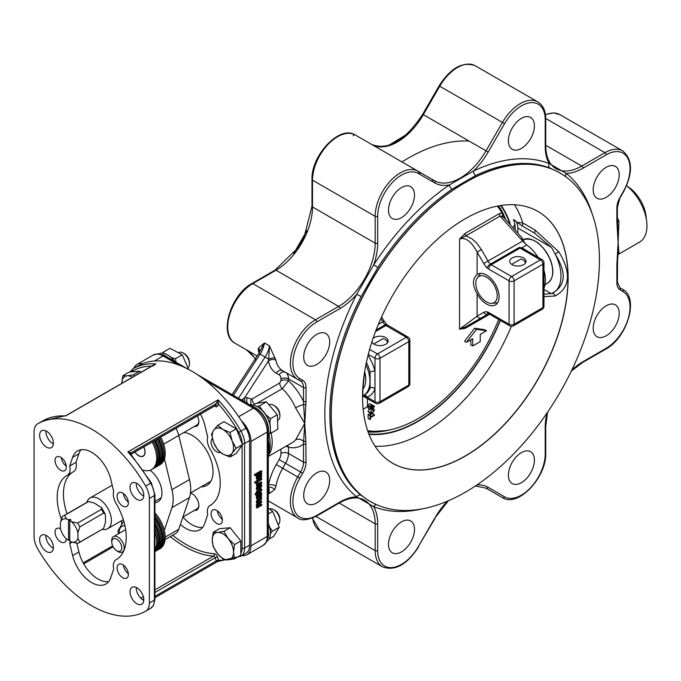 <?xml version="1.0" encoding="UTF-8"?>
<svg xmlns="http://www.w3.org/2000/svg" width="681" height="681" viewBox="0 0 681 681"><rect width="100%" height="100%" fill="white"/><g stroke="black" fill="none" stroke-linecap="round" stroke-linejoin="round"><path stroke-width="1.02" d="M154.893 514.793A24.814 14.327 60 0 1 161.482 547.039A24.814 14.327 60 0 1 158.945 549.278L160.078 548.631A24.814 14.327 -120 0 0 162.614 546.383A24.814 14.327 -120 0 0 154.893 512.844M159.584 437.815A24.814 14.327 60 0 1 158.945 465.336L160.078 464.689A24.814 14.327 -120 0 0 160.707 437.168M401.986 161.95A179.026 103.359 -60 0 1 469.073 141.061M306.944 230.595L293.673 253.579M403.424 137.17L389.881 144.993M619.199 174.813A18.396 10.615 -60 0 1 611.172 193.327A18.396 10.615 -60 0 1 596.999 198.248A18.396 10.615 -60 0 1 593.194 189.829A18.396 10.615 -60 0 1 601.221 171.323A18.396 10.615 -60 0 1 615.394 166.394A18.396 10.615 -60 0 1 619.199 174.813M329.706 480.411A18.396 10.615 -60 0 1 321.679 498.926A18.396 10.615 -60 0 1 307.506 503.846A18.396 10.615 -60 0 1 303.7 495.427A18.396 10.615 -60 0 1 311.728 476.921A18.396 10.615 -60 0 1 325.901 471.993A18.396 10.615 -60 0 1 329.706 480.411M297.486 248.42L304.492 236.247M387.574 146.057L408.328 133.399M329.706 341.947A18.396 10.615 -60 0 1 321.679 360.462A18.396 10.615 -60 0 1 307.506 365.391A18.396 10.615 -60 0 1 303.7 356.972A18.396 10.615 -60 0 1 311.728 338.457A18.396 10.615 -60 0 1 325.901 333.528A18.396 10.615 -60 0 1 329.706 341.947M255.409 358.64L246.692 349.974L257.12 355.993L235.056 343.258A35.455 20.464 -60 0 1 229.625 314.852A35.455 20.464 -60 0 1 252.779 283.611L275.992 270.204A51.637 29.811 120 0 0 312.502 206.964L312.502 180.167A35.455 20.464 -60 0 1 327.978 144.491A35.455 20.464 -60 0 1 355.295 134.991L417.964 171.178A35.455 20.464 120 0 0 390.647 180.669A35.455 20.464 120 0 0 375.171 216.345L375.171 243.151A51.637 29.811 -60 0 1 338.661 306.39L315.448 319.789A35.455 20.464 120 0 0 292.294 351.03A35.455 20.464 120 0 0 297.725 379.436L282.683 370.753A35.455 20.464 -60 0 1 275.873 360.155L269.429 345.863L268.672 359.313A5.32 2.588 162.3 0 1 275.294 358.095M414.499 529.367A18.396 10.615 -60 0 1 406.472 547.873A18.396 10.615 -60 0 1 392.299 552.802A18.396 10.615 -60 0 1 388.493 544.383A18.396 10.615 -60 0 1 396.521 525.877A18.396 10.615 -60 0 1 410.694 520.948A18.396 10.615 -60 0 1 414.499 529.367M534.415 460.135A18.396 10.615 -60 0 1 526.379 478.649A18.396 10.615 -60 0 1 512.214 483.578A18.396 10.615 -60 0 1 508.401 475.151A18.396 10.615 -60 0 1 516.428 456.645A18.396 10.615 -60 0 1 530.601 451.716A18.396 10.615 -60 0 1 534.415 460.135M619.199 313.277A18.396 10.615 -60 0 1 611.172 331.783A18.396 10.615 -60 0 1 596.999 336.712A18.396 10.615 -60 0 1 593.194 328.293A18.396 10.615 -60 0 1 601.221 309.787A18.396 10.615 -60 0 1 615.394 304.858A18.396 10.615 -60 0 1 619.199 313.277M617.267 260.27L618.118 253.375L618.118 242.496L617.054 261.359A1.771 0.877 6.3 0 0 617.565 260.832A1.771 0.877 6.3 0 0 617.556 260.712M592.24 214.038A193.208 111.548 120 0 0 566.2 173.374A3.541 2.886 -51.3 0 0 565.877 176.856M368.361 500.382L361.134 495.351A189.659 109.505 -60 0 1 329.842 413.997A189.659 109.505 -60 0 1 361.134 296.516L377.861 267.539A189.659 109.505 -60 0 1 452.124 189.148L475.789 175.485A189.659 109.505 -60 0 1 550.052 168.13L558.02 171.876M465.336 182.508A189.659 109.496 -60 0 1 563.459 175.162A189.659 109.496 -60 0 1 560.165 392.111A189.659 109.496 -60 0 1 373.929 503.446A189.659 109.496 -60 0 1 331.23 414.789A189.659 109.496 -60 0 1 465.336 182.508M465.336 218.686A145.351 83.916 120 0 0 362.556 396.708A145.351 83.916 120 0 0 390.136 461.684A145.351 83.916 120 0 0 538.016 379.326A145.351 83.916 120 0 0 535.394 210.08A145.351 83.916 120 0 0 465.336 218.686M543.957 296.678L555.185 295.98C570.201 287.501 571.436 272.792 558.888 251.842L534.9 229.948L522.736 222.925L517.483 222.474L522.208 225.981L534.364 232.996L551.448 247.424L555.313 254.294A36.161 20.881 60 0 1 551.976 293.366L551.848 293.417A40.298 23.265 60 0 1 551.269 293.63L543.957 294.218M362.564 395.218A36.161 20.881 -120 0 0 362.837 387.753M514.308 219.989A17.723 10.232 -60 0 1 517.849 228.024L517.849 232.851M552.691 271.515A24.465 14.122 -120 0 0 550.188 259.487A24.465 14.122 -120 0 0 535.215 241.236M515.338 229.948L514.887 224.185A141.01 81.414 120 0 0 513.448 219.554L517.483 222.474M551.848 293.417A3.541 2.605 -109.9 0 1 555.185 295.98M558.888 251.842A3.541 0.477 -34.9 0 0 555.228 254.115M555.313 254.294C566.83 272.843 565.724 285.867 551.976 293.366M514.887 224.185L513.457 227.812M515.1 225.828A3.541 2.239 5.2 0 0 513.908 225.956M500.646 205.526A136.03 78.536 -60 0 1 509.72 223.726M500.135 320.308A136.03 78.536 -60 0 1 368.813 433.865M617.386 263.683A1.771 1.021 180 0 1 617.386 263.717L617.386 263.717A1.771 1.021 180 0 1 616.867 264.441L616.867 282.666A15.952 9.211 120 0 0 620.17 289.97L623.038 291.621A33.675 19.443 -60 0 1 628.197 318.606A33.675 19.443 -60 0 1 606.201 348.28L582.987 361.688A53.407 30.832 120 0 0 571.768 370.123M550.052 168.13A3.541 2.886 111.3 0 1 549.158 163.534A193.208 111.548 120 0 0 473.499 171.025A3.541 2.222 -115.4 0 0 475.789 175.485M620.17 197.005L617.386 207.399A1.771 1.021 0 0 1 616.867 208.122A15.952 9.211 120 0 1 620.17 197.005L623.038 192.042A33.675 19.443 -60 0 0 628.197 159.099A33.675 19.443 -60 0 0 606.201 154.825L582.987 168.224A53.407 30.832 120 0 1 566.2 173.374L549.158 163.534A53.407 30.832 120 0 1 545.217 146.424A1.771 1.021 0 0 0 545.736 145.7L545.736 118.894C545.694 110.875 543.072 105.223 537.879 101.946A35.455 20.464 120 0 0 502.425 122.41L486.013 150.841A51.637 29.811 -60 0 1 434.376 180.652L417.964 171.178L434.376 180.652A1.771 1.447 -60 0 1 434.75 182.908A53.407 30.832 120 0 0 449.4 184.943A193.208 111.548 120 0 0 373.741 264.807L377.861 267.539M376.602 504.698A3.541 2.886 -68.7 0 0 373.741 506.715A193.208 111.548 120 0 0 421.982 508.937M361.134 296.516L356.699 294.32A193.208 111.548 120 0 0 356.699 496.875A3.541 2.886 128.7 0 1 361.134 495.351M447.46 501.156A53.407 30.832 120 0 0 434.75 518.173L418.33 546.596A33.675 19.443 -60 0 1 392.384 567.545A33.675 19.443 -60 0 1 377.683 550.623A1.771 1.021 180 0 1 375.171 550.623L375.171 523.825A51.637 29.811 -60 0 0 364.48 500.186C357.823 496.449 349.515 497.334 339.547 502.833A1.771 1.021 60 0 0 339.913 502.016A53.407 30.832 120 0 1 356.699 496.875L373.741 506.715A53.407 30.832 120 0 1 377.683 523.825A1.771 1.021 180 0 1 375.171 523.825L339.181 503.046M452.124 189.148A3.541 1.856 55.8 0 1 449.4 184.943L473.499 171.025A53.407 30.832 120 0 0 488.158 152.076L423.344 114.655L439.756 86.232A35.455 20.464 -60 0 1 475.21 65.759C462.637 61.23 450.601 67.93 439.109 85.857L504.57 123.644A33.675 19.443 -60 0 1 530.516 102.703A33.675 19.443 -60 0 1 545.217 119.618A1.771 1.021 0 0 0 545.736 118.894M304.126 237.014L311.983 206.241A1.771 1.021 0 0 0 312.502 206.964L375.171 243.151A1.771 1.021 180 0 0 377.683 243.151A53.407 30.832 120 0 1 373.741 264.807L356.699 294.32A53.407 30.832 120 0 1 339.913 308.561A1.771 1.021 -120 0 0 338.661 306.39L275.992 270.204A1.771 1.021 60 0 0 275.107 270.119L251.893 283.517A1.771 1.021 60 0 1 252.779 283.611L315.448 319.789A1.771 1.021 -120 0 1 316.708 321.96L339.913 308.561M414.499 195.089A18.396 10.615 -60 0 1 406.472 213.596A18.396 10.615 -60 0 1 392.299 218.524A18.396 10.615 -60 0 1 388.493 210.106A18.396 10.615 -60 0 1 396.521 191.599A18.396 10.615 -60 0 1 410.694 186.671A18.396 10.615 -60 0 1 414.499 195.089M274.69 489.571A5.32 3.728 28.7 0 0 268.935 487.17L269.361 493.529L274.69 489.571L276.001 486.03A35.455 20.464 -60 0 1 282.683 468.281L285.552 463.327L300.585 472.01L297.725 476.964A35.455 20.464 120 0 0 297.725 517.9L268.297 500.91M546.928 413.163A53.407 30.832 120 0 0 545.217 427.098L545.217 453.895A33.675 19.443 -60 0 1 530.516 487.792A33.675 19.443 -60 0 1 504.57 496.815L488.158 487.332A1.771 1.447 120 0 1 486.013 488.149L485.936 488.107M534.415 125.857A18.396 10.615 -60 0 1 526.379 144.372A18.396 10.615 -60 0 1 512.214 149.292A18.396 10.615 -60 0 1 508.401 140.873A18.396 10.615 -60 0 1 516.428 122.367A18.396 10.615 -60 0 1 530.601 117.438A18.396 10.615 -60 0 1 534.415 125.857M257.35 403.084L282.326 388.655A35.455 20.464 60 0 1 295.588 407.885L304.782 423.403L305.846 404.548A1.771 0.877 -173.7 0 1 303.632 404.48L304.782 423.403L303.632 441.339A1.771 1.149 -7.2 0 0 305.846 441.024L304.782 423.403L295.588 439.892A35.455 20.464 60 0 1 292.421 442.531L268.297 456.457M306.033 387.583A1.771 1.021 180 0 1 303.522 387.583L303.522 401.458A1.771 1.021 0 0 0 306.033 401.458L306.033 387.583A15.952 9.211 120 0 0 302.73 380.279L299.87 378.627A33.675 19.443 -60 0 1 294.703 351.643A33.675 19.443 -60 0 1 316.708 321.96M616.867 208.122L616.867 221.997A1.771 1.021 0 0 0 617.386 221.274L617.556 223.93A1.771 1.149 172.8 0 1 617.054 224.875L618.118 242.496L617.556 223.93M302.73 380.279A1.771 1.447 120 0 1 300.585 381.088L285.552 372.405A14.182 8.189 120 0 1 288.489 378.9L288.489 380.773A5.32 3.073 -0 0 0 280.964 380.773L279.712 383.011A5.32 3.073 60 0 0 282.326 388.655L288.489 380.773A42.537 24.559 -120 0 1 303.522 401.458L303.632 404.48A7.091 1.149 156.7 0 0 295.588 407.885M618.118 253.375L617.548 260.823M623.038 291.621A1.771 1.447 -60 0 0 622.672 289.357L619.804 287.705L617.386 281.943A1.771 1.021 0 0 1 616.867 282.666M306.033 443.901A1.771 1.021 180 0 1 303.522 443.901L303.522 462.127A14.182 8.189 -60 0 1 300.585 472.01L302.73 473.244A15.952 9.211 120 0 0 306.033 462.127L305.846 441.024M295.588 439.892A7.091 5.678 40.7 0 1 303.632 441.339L303.522 443.901A42.537 24.559 -120 0 1 288.489 447.221L287.774 445.212M617.412 222.202A7.091 1.149 156.7 0 1 618.961 221.189A35.455 20.464 -120 0 0 617.386 217.843M618.05 254.524L639.604 242.087A35.455 20.464 -120 0 0 646.95 225.854A35.455 20.464 -120 0 0 626.58 185.658M618.076 254.115A35.455 20.464 -120 0 0 618.961 253.196L618.118 242.496L618.961 221.189M618.961 253.196A7.091 5.678 40.7 0 0 618.093 253.834M162.206 354.563A17.723 10.232 60 0 1 167.884 357.551M158.937 353.822A17.723 10.232 60 0 1 167.458 354.886L167.458 354.886A17.723 10.232 60 0 1 174.396 361.313M174.83 361.56A16.838 9.721 -120 0 0 168.079 355.244L167.458 354.886L168.079 355.244A16.838 9.721 -120 0 0 167.773 355.073M171.016 357.363L175.366 358.819L176.081 362.283M162.35 353.192L163.074 352.29L164.521 353.592M188.62 369.451L182.261 354.844L169.969 348.306L163.074 352.29M175.366 358.819L182.261 354.844M179.273 352.358A8.862 5.116 60 0 1 183.223 353.022A8.862 5.116 60 0 1 189.488 363.875A8.862 5.116 60 0 1 188.646 367.008A8.862 5.116 60 0 1 188.203 367.519M189.488 363.875L189.488 362.539A7.236 4.171 -120 0 0 184.372 353.686L183.223 353.022M268.297 531.461A17.723 10.232 60 0 1 268.05 537.879M268.297 523.953A17.723 10.232 60 0 1 269.14 526.141A17.723 10.232 60 0 1 270.391 533.172A17.723 10.232 60 0 1 267.054 541.08M270.383 532.806A16.838 9.721 -120 0 0 270.391 532.448A16.838 9.721 -120 0 0 268.297 523.451M269.531 526.822L272.34 531.197L270.383 533.691M268.901 539.156L273.515 536.492L279.236 527.222L272.664 511.414L268.297 508.06M268.297 513.942L272.664 511.414M272.34 531.197L279.236 527.222M269.667 508.937A8.862 5.116 60 0 1 273.626 509.592A8.862 5.116 60 0 1 279.891 520.454A8.862 5.116 60 0 1 278.606 524.098M279.891 520.454L279.891 519.118A7.236 4.171 -120 0 0 274.775 510.265L273.626 509.592M154.468 364.514L155.813 363.875A108.126 62.422 -120 0 0 132.991 368.787L138.005 365.893A17.723 10.232 60 0 1 138.005 365.893A17.723 10.232 60 0 1 137.988 365.901A108.126 62.422 60 0 1 142.533 363.705A108.126 62.422 60 0 1 241.415 420.79A19.502 11.254 60 0 1 250.966 441.45L250.966 545.839A19.502 11.254 60 0 1 246.922 554.76A19.502 11.254 60 0 1 241.976 555.568M241.415 420.79A108.126 62.422 60 0 1 245.943 428.213A17.723 10.232 60 0 1 249.629 440.59L249.629 545.158A17.723 10.232 60 0 1 245.96 553.27A17.723 10.232 60 0 1 245.943 553.278L240.929 556.173A1.771 1.447 -119.8 0 1 239.371 556.011M255.384 482.174L255.384 483.212L254.754 482.846L254.754 481.807L256.201 481.697L254.754 481.807M257.086 479.858L256.252 477.96L256.601 476.121L261.061 472.954L261.691 473.312L257.222 476.479L257.086 479.858L257.895 479.39L257.733 476.879L258.593 476.01L259.265 478.598L258.329 477.866L257.971 475.653M259.699 478.062L258.329 477.866L260.329 478.428L261.402 477.321L261.691 473.312M257.929 483.655L261.061 481.842L261.691 482.199L258.354 484.131L257.205 482.105L256.362 482.965L257.06 484.148L256.362 484.557L256.362 485.468L256.984 485.834L261.691 483.118L261.691 482.199M256.362 481.867L256.362 480.948L261.061 478.232L261.691 478.598L256.984 481.314L256.984 482.225L256.362 481.867M257.163 490.15L256.226 488.652L256.754 486.779L258.363 485.247L259.418 485.357L257.375 487.136L256.856 489.009L257.537 490.431L259.367 490.073L261.793 485.936L261.402 484.31L259.912 484.446L260.482 485.987L258.789 488.754M256.362 491.384L257.639 491.367L256.362 491.384L256.362 493.061L255.009 493.844L255.639 495.121L256.984 494.338L256.984 494.959L260.244 492.457L261.785 489.988L261.649 489.052L260.934 489.46L260.797 491.095L257.639 493.053L257.639 491.367M257.639 492.329L260.168 490.737L260.312 489.154M260.849 488.796L261.649 489.052M257.563 502.953L261.061 500.91L261.691 501.276L258.193 503.31L257.605 502.382L257.937 501.429L261.691 499.113L261.061 497.837L256.626 500.85L256.226 502.22L257.665 503.77L256.856 505.66L257.503 506.766L256.226 505.302L257.043 503.412M257.724 505.915L261.061 503.991L261.691 504.349L258.176 506.383L257.605 505.464L257.937 504.51L261.691 502.186L261.691 501.276M257.503 506.766L256.984 507.983L256.362 507.617L256.882 506.409M257.086 499.513L256.252 497.615L256.601 495.777L261.061 492.61L261.691 492.967L257.222 496.143L257.086 499.513L257.895 499.045L257.733 496.534L258.593 495.666L259.265 498.254L258.329 497.522L257.971 495.308M259.699 497.717L258.329 497.522L260.329 498.083L261.402 496.977L261.691 492.967M254.515 475.432L254.515 474.512L261.061 470.733L261.691 471.099L255.145 474.878L255.145 475.789L254.515 475.432M133.851 368.293A19.502 11.254 60 0 1 137.026 364.412A19.502 11.254 60 0 1 142.533 363.705M255.145 474.878L254.515 474.512M255.145 475.789L261.691 472.01L261.691 471.099M259.418 496.824L259.223 495.308L260.534 494.551L261.087 495.666L260.27 497.173L259.418 496.824L260.27 497.173L259.648 496.807L260.465 495.308L259.904 494.193M258.789 496.466L259.648 496.807M261.691 498.194L257.256 501.207L256.626 500.85M257.256 501.207L256.856 502.578L257.665 503.77M256.984 507.064L256.362 506.707M256.984 507.983L261.691 505.268L261.691 504.349M256.984 491.742L256.984 493.427L255.639 494.21L255.639 495.121M260.797 491.095L260.168 490.737M260.934 489.511L260.457 489.239M260.934 489.46L260.491 489.205M256.984 493.427L256.362 493.061M255.639 494.21L255.009 493.844M256.984 494.959L256.456 494.653M257.375 487.136L256.754 486.779M261.402 484.31L260.534 484.812L261.104 486.345L259.418 489.111L259.418 485.357M260.534 484.812L259.912 484.446M260.534 484.863L259.912 484.497M260.9 485.349L260.27 484.991M257.503 488.686L258.814 486.592L258.814 489.46L257.878 489.562L257.503 488.686M257.248 489.196L258.184 489.103L258.184 487.068M258.814 489.46L258.184 489.103M256.984 481.314L256.362 480.948M256.984 482.225L261.691 479.509L261.691 478.598M257.835 482.463L256.388 482.574M257.009 482.94L257.69 484.514L257.06 484.148M257.69 484.514L256.362 484.557M256.984 484.915L256.984 485.834M259.418 477.168L259.223 475.653L260.534 474.895L261.087 476.01L260.27 477.517L259.418 477.168L260.27 477.517L259.648 477.151L260.465 475.644L259.904 474.538M258.789 476.811L259.648 477.151M255.384 483.212L256.201 482.735L256.201 481.697M259.801 351.745A5.32 3.635 -11.5 0 0 258.329 350.025A35.455 20.464 120 0 0 259.112 352.903M246.718 349.991L248.676 351.243M233.421 395.389L260.116 354.12L258.746 353.482L264.415 342.969L258.286 348.28A5.32 4.103 -172.4 0 1 259.836 351.668M258.286 348.28L258.329 350.025M299.87 378.627A1.771 1.447 120 0 1 297.725 379.436L282.683 370.753A5.32 4.341 -60 0 0 276.265 373.188L279.133 374.839A8.862 5.116 -60 0 1 280.964 378.9L280.964 380.773M275.873 360.155A5.32 3.635 -11.5 0 0 268.433 360.998A40.766 23.537 120 0 0 276.265 373.188M249.016 404.395L251.979 405.323A5.32 4.307 108.3 0 1 251.383 399.066L247.373 397.755L244.726 397.653A5.32 3.865 -101.5 0 0 245.228 402.207M252.03 405.374A36.868 21.29 -120 0 0 251.979 405.323L252.711 405.34M247.629 403.595A5.32 4.307 107.9 0 1 247.373 397.755M243.1 400.981A5.32 2.443 73.6 0 1 242.768 399.143L241.508 400.062M238.435 398.283L265.13 357.014L260.116 354.12A17.723 10.232 120 0 0 264.415 342.969L269.429 345.863A17.723 10.232 -60 0 1 265.13 357.014L268.672 359.313L268.433 360.998L244.726 397.653L242.768 399.143M285.748 446.378A5.32 3.073 180 0 1 288.489 447.221L288.489 453.444A14.182 8.189 120 0 1 285.552 463.327L279.133 459.615L276.265 464.578L299.87 478.198L302.73 473.244M276.265 464.578A40.766 23.537 120 0 0 268.578 484.991A5.32 2.29 -169.7 0 1 276.001 486.03M268.297 484.821L268.935 487.17A3.541 2.894 120 0 1 268.297 487.545M37.736 548.852A108.126 62.422 -120 0 0 145.674 611.172A17.723 10.232 -120 0 0 145.691 611.163A17.723 10.232 -120 0 0 149.36 603.043L149.36 498.483A17.723 10.232 -120 0 0 145.674 486.098A108.126 62.422 -120 0 0 37.736 423.786A17.723 10.232 -120 0 0 37.719 423.795A17.723 10.232 -120 0 0 34.05 431.907L34.05 536.475A17.723 10.232 -120 0 0 37.736 548.852M70.083 541.174A13.297 7.678 60 0 1 69.726 543.583L72.629 555.594A28.364 16.378 -120 0 0 105.887 584.009A28.364 16.378 -120 0 0 110.782 577.616L113.684 568.958A13.297 7.678 60 0 1 116.076 559.688A13.297 7.678 60 0 1 116.791 559.356A48.836 28.193 -120 0 0 116.791 504.561A13.297 7.678 60 0 1 113.684 491.376L110.782 479.364A28.364 16.378 -120 0 0 77.523 450.941A28.364 16.378 -120 0 0 72.629 457.343L69.726 465.991A13.297 7.678 60 0 1 67.334 475.261A13.297 7.678 60 0 1 66.619 475.593A48.836 28.193 -120 0 0 61.392 519.058M60.507 528.771A7.976 4.605 -120 0 0 56.702 528.482A7.976 4.605 -120 0 0 55.476 534.874A7.976 4.605 -120 0 0 60.686 541.897A7.976 4.605 -120 0 0 64.678 542.297A7.976 4.605 -120 0 0 66.321 538.85M122.725 506.077A7.976 4.605 -120 0 0 126.717 506.477A7.976 4.605 -120 0 0 126.717 497.266A7.976 4.605 -120 0 0 118.732 492.661A7.976 4.605 -120 0 0 117.515 499.054A7.976 4.605 -120 0 0 122.725 506.077M60.686 470.265A7.976 4.605 -120 0 0 64.678 470.656A7.976 4.605 -120 0 0 64.678 461.446A7.976 4.605 -120 0 0 56.702 456.84A7.976 4.605 -120 0 0 55.476 463.233A7.976 4.605 -120 0 0 60.686 470.265M122.725 577.718A7.976 4.605 -120 0 0 126.717 578.109A7.976 4.605 -120 0 0 126.717 568.899A7.976 4.605 -120 0 0 118.732 564.294A7.976 4.605 -120 0 0 117.515 570.687A7.976 4.605 -120 0 0 122.725 577.718M46.504 447.145A9.747 5.627 -120 0 0 51.381 447.63A9.747 5.627 -120 0 0 51.381 436.376A9.747 5.627 -120 0 0 41.635 430.75A9.747 5.627 -120 0 0 40.136 438.555A9.747 5.627 -120 0 0 46.504 447.145M136.907 499.343A9.747 5.627 -120 0 0 141.776 499.82A9.747 5.627 -120 0 0 141.776 488.566A9.747 5.627 -120 0 0 132.029 482.94A9.747 5.627 -120 0 0 130.539 490.746A9.747 5.627 -120 0 0 136.907 499.343M136.907 603.724A9.747 5.627 -120 0 0 141.776 604.209A9.747 5.627 -120 0 0 141.776 592.947A9.747 5.627 -120 0 0 132.029 587.32A9.747 5.627 -120 0 0 130.539 595.134A9.747 5.627 -120 0 0 136.907 603.724M46.504 551.533A9.747 5.627 -120 0 0 51.381 552.019A9.747 5.627 -120 0 0 51.381 540.757A9.747 5.627 -120 0 0 41.635 535.13A9.747 5.627 -120 0 0 40.136 542.944A9.747 5.627 -120 0 0 46.504 551.533M81.005 449.741A28.364 16.378 -120 0 0 78.902 453.725L75.991 462.373L69.726 465.991M75.991 462.373A13.297 7.678 60 0 1 73.599 471.644L67.334 475.261M72.126 472.495A48.836 28.193 -120 0 0 67.061 513.797M69.726 543.583L72.126 542.195M76.783 543.225L78.902 551.976A28.364 16.378 -120 0 0 108.671 581.591M170.276 536.602A101.035 58.336 -120 0 0 213.528 556.071A1.771 1.021 60 0 1 215.17 557.73L216.235 560.965A1.771 0.494 161.9 0 1 218.618 560.284L217.562 557.049A3.541 2.043 -120 0 0 214.268 553.73A99.264 57.306 60 0 1 172.599 535.257M154.893 596.377L216.235 560.965L218.116 561.093L218.618 560.284A106.355 61.401 60 0 0 225.122 559.918M217.605 561.519L240.929 556.173A17.723 10.232 -120 0 0 240.946 556.164A17.723 10.232 -120 0 0 244.615 548.052A1.771 1.021 180 0 1 242.113 548.052A15.952 9.211 60 0 1 240.81 553.381M123.389 493.487A7.976 4.605 -120 0 0 128.326 502.033M61.35 457.666A7.976 4.605 -120 0 0 66.287 466.213M123.389 565.119A7.976 4.605 -120 0 0 128.326 573.666M45.908 430.911A9.747 5.627 -120 0 0 52.769 443.527A9.747 5.627 -120 0 0 53.373 443.85M136.302 483.101A9.747 5.627 -120 0 0 143.172 495.725A9.747 5.627 -120 0 0 143.776 496.04M136.302 587.49A9.747 5.627 -120 0 0 143.172 600.106A9.747 5.627 -120 0 0 143.776 600.421M45.908 535.3A9.747 5.627 -120 0 0 52.769 547.916A9.747 5.627 -120 0 0 53.373 548.231M130.505 453.742L130.999 452.788A1.771 1.362 27.8 0 0 130.446 453.75M214.643 406.029A3.541 2.043 -120 0 0 217.562 406.14L218.618 404.131A1.771 1.362 27.8 0 0 216.235 403.586L130.999 452.788L127.875 451.946L130.497 453.81L151.335 482.838L150.688 483.204A17.723 10.232 60 0 1 154.374 495.589A1.771 1.021 0 0 0 154.893 494.866L151.335 482.838M154.553 364.463L66.108 415.521M249.629 545.158L244.615 548.052L244.615 443.484A17.723 10.232 -120 0 0 240.929 431.107L238.793 432.341A106.355 61.401 60 0 0 218.618 404.131L218.116 399.841L215.17 405.595A1.771 1.021 60 0 1 214.924 405.867A1.771 1.021 60 0 1 214.566 405.944M42.758 420.884A1.771 1.447 60.2 0 0 42.75 420.892A108.126 62.422 60 0 1 65.563 415.972L155.813 363.875L152.791 366.123M238.903 435.491A13.646 7.883 60 0 1 239.593 437.262M235.124 533.904A13.646 7.883 60 0 1 236.324 535.402M216.728 523.442A7.976 4.605 60 0 1 211.519 516.419A7.976 4.605 60 0 1 212.736 510.026A7.976 4.605 60 0 1 220.712 514.632A7.976 4.605 60 0 1 220.712 523.842A7.976 4.605 60 0 1 216.728 523.442M220.38 452.371A7.976 4.605 60 0 1 216.728 451.809A7.976 4.605 60 0 1 211.612 445.093A7.976 4.605 60 0 1 212.412 438.607M200.52 414.176A28.364 16.378 60 0 1 204.777 425.089L207.688 437.1A13.297 7.678 -120 0 0 210.795 450.294A48.836 28.193 60 0 1 210.795 505.089A13.297 7.678 -120 0 0 210.08 505.421A13.297 7.678 -120 0 0 207.688 514.691L204.777 523.34A28.364 16.378 60 0 1 199.891 529.733A28.364 16.378 60 0 1 180.388 524.438M121.831 383.386L122.793 375.742L129.109 372.09L139.767 371.154L140.78 372.413M139.767 371.154L133.45 374.797L134.148 376.244M132.446 377.223A15.067 8.7 -120 0 0 127.168 375.818L133.45 374.797M122.793 375.742L127.168 375.818A15.067 8.7 -120 0 0 121.831 383.352M213.187 532.312L219.503 528.669L230.169 527.724L240.819 540.986L240.802 555.185L234.485 558.837L228.203 559.85L223.828 559.773L217.554 553.696L213.179 546.511L212.234 539.965A15.067 8.7 -120 0 0 217.554 553.696A15.067 8.7 -120 0 0 228.203 559.85A15.067 8.7 -120 0 0 233.54 552.282A15.067 8.7 -120 0 0 228.22 538.552A15.067 8.7 -120 0 0 217.571 532.397A15.067 8.7 -120 0 0 212.234 539.965L213.187 532.312L217.571 532.397L223.845 531.376L228.22 538.552L234.494 544.638L233.54 552.282L234.485 558.837M230.169 527.724L223.845 531.376M240.819 540.986L234.494 544.638M202.674 527.324A28.364 16.378 60 0 1 182.934 517.007M190.552 492.95A9.747 5.627 60 0 1 191.974 493.597A9.747 5.627 60 0 1 198.869 505.54A9.747 5.627 60 0 1 194.374 510.409M197.456 415.946A9.747 5.627 60 0 1 198.869 421.599A9.747 5.627 60 0 1 194.374 426.459M201.244 486.779A29.785 17.195 -120 0 0 209.416 483.289A29.785 17.195 -120 0 0 213.034 471.746A29.785 17.195 -120 0 0 183.972 432.469M165.091 539.59L175.4 533.64A19.502 11.254 -120 0 0 178.762 529.265L189.488 497.522A35.455 20.464 -120 0 0 189.488 479.56L178.762 435.44L197.03 424.927A8.862 5.116 -120 0 0 198.861 421.224M182.891 517.032L197.03 508.869A8.862 5.116 -120 0 0 198.861 505.166M192.297 493.793A8.862 5.116 -120 0 0 190.476 493.163M210.761 481.424A28.364 16.378 60 0 1 209.918 481.978A28.364 16.378 60 0 1 208.241 482.735M209.501 482.012A28.364 16.378 -120 0 0 210.531 481.595M222.329 519.399A7.976 4.605 60 0 1 217.392 510.852M134.974 452.022A8.862 5.116 -120 0 0 138.388 455.41A8.862 5.116 -120 0 0 143.138 456.049A8.862 5.116 -120 0 0 143.742 446.966M134.881 452.073A9.04 5.218 -120 0 0 143.223 456.202A9.04 5.218 -120 0 0 143.827 446.915M210.897 481.186A28.185 16.276 60 0 1 210.455 481.458L190.501 492.984M163.678 444.148L178.762 435.44A19.502 11.254 -120 0 0 176.03 428.323M164.3 530.269L171.935 507.651A35.455 20.464 -120 0 0 171.935 489.69L164.436 458.841M150.126 470.256A19.587 11.305 60 0 1 161.252 487.485A19.587 11.305 60 0 1 157.898 501.88A19.587 11.305 60 0 1 154.893 502.774M86.845 502.374A17.723 10.232 60 0 1 90.028 497.981A17.723 10.232 60 0 1 107.751 508.213A17.723 10.232 60 0 1 107.751 528.677A17.723 10.232 60 0 1 102.354 529.239M69.768 539.548L68.517 540.271L68.517 520.012L69.768 519.288L71.028 520.012L69.768 520.735L69.768 540.995L71.514 541.999L77.608 543.344A15.51 8.955 -120 0 0 78.783 542.851A15.51 8.955 -120 0 0 79.796 542.085L77.915 538.296A12.854 7.423 60 0 1 71.514 541.999M63.273 515.985L87.083 502.237A15.51 8.955 60 0 1 88.258 501.735L64.448 515.483A15.51 8.955 -120 0 0 63.273 515.985A15.51 8.955 -120 0 0 62.252 516.751L60.371 522.702L60.371 528.167A12.854 7.423 60 0 0 66.781 539.267L68.517 540.271M69.768 519.288L69.768 520.735L71.514 521.74A12.854 7.423 60 0 1 77.915 532.84L79.796 526.881A15.51 8.955 -120 0 0 77.608 523.085L71.514 521.74M68.517 520.012L66.781 519.007L64.448 515.483M60.371 522.702A12.854 7.423 60 0 1 66.781 519.007M77.915 538.296L77.915 532.84M87.083 502.237L88.709 501.557L94.353 503.089L101.546 507.66L101.418 509.337A15.51 8.955 60 0 1 103.614 513.133L105.129 513.866L105.495 516.913L105.495 522.378L103.614 528.328A15.51 8.955 60 0 1 102.593 529.103L79.796 542.085M103.614 513.133L79.796 526.881M77.608 523.085L101.418 509.337M387.838 342.194A7.976 4.605 0 0 0 385.625 339.759A7.976 4.605 0 0 0 385.429 339.649M373.792 343.982L383.02 338.653A7.448 4.299 180 0 1 385.25 339.538A7.448 4.299 180 0 1 387.412 342.858M367.655 430.664A132.752 76.63 120 0 0 418.194 418.534A132.752 76.63 120 0 0 498.688 319.466M505.319 219.103A132.608 76.544 120 0 0 504.587 217.528L502.076 213.034A132.752 76.63 120 0 0 497.317 206.113M538.101 257.341A30.134 17.4 -120 0 0 526.779 244.947A8.862 5.116 60 0 1 525.179 243.543L521.603 237.822M502.084 213.034L499.369 213.621L465.149 233.379A3.541 2.043 -120 0 0 465.881 235.856L500.101 216.098L502.833 216.881L504.391 218.15L522.233 238.112M543.957 288.259A30.134 17.4 -120 0 0 543.957 270.314M535.172 255.647L521.867 247.79L519.203 247.458L490.38 264.1A3.541 1.243 134.6 0 0 487.034 267.795A7.091 4.095 -120 0 0 488.703 269.089L509.082 280.861L509.073 324.275L488.694 312.502A7.091 4.095 -120 0 0 487.026 311.864A12.411 7.168 -120 0 0 483.748 312.358L477.109 316.188L459.564 329.212L465.132 328.395L489.639 314.247M543.957 283.007L543.957 278.767M365.91 364.684A30.134 17.4 60 0 1 363.714 395.227A30.134 17.4 60 0 1 362.556 395.797M373.035 338.457A8.155 4.707 180 0 1 385.752 337.589A8.155 4.707 180 0 1 388.136 340.917A8.155 4.707 180 0 1 383.105 345.267A8.155 4.707 180 0 1 374.218 344.245A8.155 4.707 180 0 1 371.954 341.717M477.117 274.477A17.766 10.258 60 0 1 477.636 274.145A17.766 10.258 60 0 1 495.402 284.403A17.766 10.258 60 0 1 495.402 304.926A17.766 10.258 60 0 1 477.117 293.732C472.256 285.271 472.256 278.852 477.117 274.477L477.126 252.021L483.757 263.513A12.411 7.168 -120 0 0 487.034 267.795M512.095 264.645A8.155 4.707 180 0 1 509.703 261.317A8.155 4.707 180 0 1 514.734 256.967A8.155 4.707 180 0 1 523.621 257.988A8.155 4.707 180 0 1 526.013 261.317A8.155 4.707 180 0 1 520.974 265.667A8.155 4.707 180 0 1 512.095 264.645M504.647 218.414A3.541 2.69 154.3 0 1 504.587 217.528M502.833 216.881A3.541 2.877 109.5 0 1 502.578 213.885M523.034 240.691L522.65 241.057L500.101 216.098A3.541 2.043 60 0 1 499.369 213.621M472.716 345.965L472.716 338.729L466.451 342.347L476.479 329.323L486.506 330.77L480.241 334.388L480.241 341.624L472.716 345.965L470.835 344.884L470.843 339.819M466.451 342.347L464.57 341.266L474.597 328.242L484.625 329.689L486.506 330.77M370.6 413.81L372.269 413.767L374.482 410.064L373.792 408.94L372.218 408.949L369.945 412.686L370.6 413.81L368.063 411.596L369.255 408.915M370.106 415.001L372.107 413.852M372.388 413.682L374.405 414.695L370.532 416.925L370.532 415.248L370.021 415.555L370.013 419.564L370.532 419.266L370.532 417.598L374.405 415.367L374.405 414.695M370.013 419.564L368.14 418.483L368.14 414.465L368.659 414.167L370.532 415.248M372.447 405.11L374.405 406.157L372.626 407.187L372.626 405.885L371.29 404.761L370.064 406.651L370.021 409.358L374.405 406.829L374.405 406.157M370.021 409.358L368.14 408.277L368.183 405.561L369.408 403.671L372.098 404.752L369.408 403.671M474.597 328.242L476.479 329.323M372.277 413.069L370.898 413.163L370.438 412.397L372.209 409.647L373.529 409.587L373.98 410.354L372.277 413.069L370.498 412.039M370.396 411.988L372.098 409.272M368.14 414.465L370.021 415.555M372.107 407.485L370.541 408.387L370.575 406.438L371.307 405.442L372.107 406.174L372.107 407.485L370.558 406.591M371.307 405.442L372.107 406.174L371.111 405.595M368.183 405.561L370.064 406.651M363.16 409.221L367.434 406.753L367.434 399.517L368.276 399.032M366.395 362.36A30.134 17.4 60 0 1 370.089 372.192L370.081 387.94A3.541 2.596 -160.6 0 1 374.967 388.791L374.967 401.696A3.541 2.043 -60 0 0 375.699 403.322L362.556 395.908M465.149 233.379L459.581 238.997L465.881 235.856L471.831 238.733L476.462 242.819L481.407 249.552L477.126 252.021C471.278 241.355 465.429 237.014 459.581 238.997L459.564 329.212L465.864 326.778A3.541 2.043 -120 0 0 465.132 328.395M477.117 293.732L477.109 316.188A3.541 2.894 60 0 0 481.39 317.814L488.03 313.984A3.541 2.894 60 0 0 488.03 313.984L489.435 314.128L509.805 325.893A3.541 2.043 -60 0 1 509.073 324.275A3.541 2.043 0 0 0 514.087 324.275L514.095 280.861A3.541 2.043 180 0 1 509.082 280.861A3.541 2.043 -60 0 1 511.593 276.52L491.214 264.747A3.541 2.043 60 0 1 490.38 264.1A8.862 5.116 60 0 1 488.039 261.044L483.757 263.513M465.864 326.778L481.39 317.814L465.864 326.778M481.407 249.552L488.039 261.044L522.65 241.057L525.179 243.543M526.779 244.947L521.867 247.79A3.541 0.792 -72.3 0 1 521.501 248.276L527.937 251.468M519.203 247.458A3.541 2.043 -120 0 0 520.037 248.105L521.501 248.276M362.684 395.746L367.016 397.108A3.541 2.869 72.3 0 0 363.977 395.074M409.843 383.607A3.541 3.541 0 0 1 408.072 386.68A3.541 2.043 60 0 0 408.804 385.054A3.541 2.043 0 0 0 409.843 383.607L409.851 340.194A3.541 2.043 180 0 1 408.813 341.641L408.804 385.054L379.981 401.696A3.541 2.043 0 0 1 374.967 401.696L367.016 397.108A33.675 19.443 -120 0 0 374.967 388.791L374.967 371.188A33.675 19.443 -120 0 0 368.046 355.261M370.089 372.192A3.541 1.285 166 0 1 374.967 371.188L374.976 358.283A3.541 2.043 -60 0 1 377.478 353.941L369.613 349.404M420.935 172.889A151.463 87.449 120 0 0 418.917 173.766M470.86 323.892A127.092 73.361 -60 0 1 470.026 325.569M646.312 219.01A27.478 15.859 -120 0 0 627.49 186.407M217.699 425.336L224.015 421.692L236.316 428.8L242.462 444.659L236.298 453.393L229.982 457.045L222.874 454.04L217.682 449.928L213.655 442.556L211.536 434.078L213.664 430.256L217.699 425.336L222.891 429.439L229.999 432.452L232.119 440.93L236.137 448.302L232.11 453.223L229.982 457.045M242.462 444.659L236.137 448.302M236.316 428.8L229.999 432.452M232.11 453.223A15.067 8.7 -120 0 0 232.119 440.93A15.067 8.7 -120 0 0 222.891 429.439A15.067 8.7 -120 0 0 213.664 430.256A15.067 8.7 -120 0 0 213.655 442.556A15.067 8.7 -120 0 0 222.874 454.04A15.067 8.7 -120 0 0 232.11 453.223M253.664 407.076A17.723 10.232 60 0 1 268.297 432.418M250.914 405.493A17.723 10.232 60 0 1 252.396 405.374A17.723 10.232 60 0 1 257.852 407.076A17.723 10.232 60 0 1 270.391 428.783A17.723 10.232 60 0 1 268.297 435.585M270.383 428.417A16.838 9.721 -120 0 0 270.391 428.06L270.391 428.783M270.391 428.06A16.838 9.721 -120 0 0 258.482 407.442A16.838 9.721 -120 0 0 258.176 407.264M256.754 406.497L259.555 405.808L262.015 410.09M270.272 430.715L270.936 433.176L269.54 433.533M266.075 414.984L270.451 418.704L269.804 423.48M270.451 418.704L277.346 414.72L266.45 401.824L256.056 403.407L252.642 405.382M259.555 405.808L266.45 401.824M270.936 433.176L277.831 429.2L277.346 414.72M269.744 404.523A8.862 5.116 60 0 1 273.626 405.212A8.862 5.116 60 0 1 279.891 416.065A8.862 5.116 60 0 1 278.435 419.862M279.891 416.065L279.891 414.738A7.236 4.171 -120 0 0 274.775 405.876L273.626 405.212M154.893 516.862A24.814 14.327 60 0 1 157.822 549.933A24.814 14.327 60 0 1 157.371 550.171M154.893 520.914A24.814 14.327 60 0 1 156.519 550.631A24.814 14.327 60 0 1 155.813 551.091L156.945 550.435A24.814 14.327 -120 0 0 157.651 549.976A24.814 14.327 -120 0 0 154.893 518.573M121.678 523.851A24.814 14.327 60 0 1 121.635 520.667M154.893 532.21A24.814 14.327 60 0 1 154.893 550.086M154.893 551.057A24.814 14.327 -120 0 0 154.893 528.643M116.196 550.367L117.2 551.082A8.862 5.116 -120 0 0 122.359 551.985A8.862 5.116 -120 0 0 124.002 546.026A8.862 5.116 -120 0 0 119.584 538.288A8.862 5.116 -120 0 0 113.497 536.637A8.862 5.116 -120 0 0 111.701 541.548L111.82 542.783A7.048 4.069 60 0 1 115.864 538.79A7.048 4.069 60 0 1 121.601 546.341A7.048 4.069 60 0 1 116.196 550.367A7.048 4.069 60 0 1 111.82 542.783M113.497 536.637L124.248 530.422A8.862 5.116 60 0 1 125.687 530.014M124.921 525.749A13.56 7.831 -120 0 0 119.115 533.385M118.554 533.717L117.966 530.882L123.516 521.416L123.951 521.816M154.893 523.451A24.814 14.327 60 0 1 154.893 551.619L155.813 551.091M154.893 551.499A24.814 14.327 -120 0 0 154.893 525.587M158.452 438.47A24.814 14.327 60 0 1 157.822 465.991A24.814 14.327 60 0 1 157.371 466.23M156.443 439.628A24.814 14.327 60 0 1 155.813 467.149L156.945 466.494A24.814 14.327 -120 0 0 157.575 438.973M152.186 442.088A24.814 14.327 60 0 1 151.557 469.609A24.814 14.327 60 0 1 143.333 470.213M151.557 469.609L152.68 468.954A24.814 14.327 -120 0 0 153.31 441.433M155.319 440.275A24.814 14.327 60 0 1 154.689 467.796A24.814 14.327 60 0 1 154.238 468.034M152.68 468.954L153.812 468.307A24.814 14.327 -120 0 0 154.442 440.786M485.4 301.189A15.144 8.742 60 0 1 477.253 277.984A15.144 8.742 60 0 1 494.091 285.16A15.144 8.742 60 0 1 491.886 303.334A15.144 8.742 60 0 1 485.4 301.189M525.706 262.594A7.976 4.605 0 0 0 523.493 260.159A7.976 4.605 0 0 0 523.297 260.048M511.669 264.381L520.897 259.052A7.448 4.299 180 0 1 523.119 259.938A7.448 4.299 180 0 1 525.289 263.258M545.481 114.859A35.455 20.464 -60 0 1 560.003 114.714L553.67 112.918L545.413 114.434M623.038 192.042L623.319 192.204C633.092 173.289 632.879 159.516 622.672 150.901A35.455 20.464 120 0 0 604.941 152.655L545.736 118.468M622.672 289.357L619.804 287.705L622.672 289.357C639.485 297.759 627.031 337.955 605.826 349.098L582.621 362.496A1.771 1.021 60 0 0 582.987 361.688M617.054 261.359L616.867 264.441M616.867 221.997L617.054 224.875M561.765 174.072A189.659 109.505 120 0 0 560.037 173.042A189.659 109.505 120 0 0 413.886 223.853A189.659 109.505 120 0 0 331.102 414.72A189.659 109.505 120 0 0 370.379 501.548A189.659 109.505 120 0 0 372.132 502.518M536.654 210.727A145.351 83.916 -60 0 1 537.888 211.416A145.351 83.916 -60 0 1 537.888 379.249A145.351 83.916 -60 0 1 392.537 463.165A145.351 83.916 -60 0 1 391.328 462.442M511.32 326.361A145.351 83.916 -60 0 1 375.069 446.234M514.487 204.76A145.351 83.916 -60 0 1 522.736 222.925A3.541 2.043 120 0 1 522.208 225.981M500.365 320.436A136.489 78.8 -60 0 1 368.991 434.316M551.448 247.424L517.849 228.024M551.269 293.63L543.957 289.408M368.08 431.907A135.179 78.043 120 0 0 391.286 429.524M505.66 219.452A135.179 78.043 120 0 0 498.586 205.875M501.122 205.449A136.489 78.8 -60 0 1 510.324 224.372M534.9 229.948A3.541 2.043 -60 0 1 534.364 232.996M434.75 518.173L448.353 500.782M488.158 487.332A53.407 30.832 120 0 0 477.049 484.872M377.683 550.623L377.683 523.825M305.846 404.548L306.033 401.458M339.913 502.016L316.708 515.423A33.675 19.443 -60 0 1 294.703 511.15A33.675 19.443 -60 0 1 299.87 478.198M377.683 243.151L377.683 216.345A33.675 19.443 -60 0 1 392.384 182.457A33.675 19.443 -60 0 1 418.33 173.434L434.75 182.908M439.109 85.857L422.697 114.28L423.344 114.655A51.637 29.811 120 0 1 371.792 144.517M353.158 135.8A1.771 1.447 120 0 1 355.295 134.991C339.615 124.632 311.038 155.515 311.983 179.444A1.771 1.021 0 0 0 312.502 180.167L375.171 216.345A1.771 1.021 180 0 0 377.683 216.345M315.967 516.445L375.171 550.623A35.455 20.464 120 0 0 382.518 566.856L319.849 530.669A35.455 20.464 -60 0 1 312.707 518.02M268.297 492.916L269.361 493.529A17.723 10.232 -60 0 0 268.297 490.116M475.449 485.945L486.013 488.149L502.425 497.624C518.105 507.983 546.69 477.109 545.736 453.171A1.771 1.021 0 0 1 545.217 453.895M300.585 381.088A14.182 8.189 -60 0 1 303.522 387.583L288.489 378.9A5.32 3.073 0 0 0 280.964 378.9M418.33 173.434A1.771 1.447 -60 0 0 417.964 171.178L355.295 134.991M488.158 152.076L504.57 123.644M545.217 119.618L545.217 146.424M582.987 168.224A1.771 1.021 -120 0 0 581.736 166.053A51.637 29.811 -60 0 1 555.917 168.616C549.354 164.717 545.958 157.073 545.736 145.7M606.201 154.825A1.771 1.021 -120 0 0 604.941 152.655L581.736 166.053L545.736 145.274M620.17 289.97A1.771 1.447 -60 0 0 619.804 287.705M606.201 348.28A1.771 1.021 60 0 1 605.826 349.098M545.217 427.098A1.771 1.021 0 0 0 545.736 426.374L545.736 453.171M504.57 496.815A1.771 1.447 120 0 1 502.425 497.624M418.33 546.596L435.031 518.335M316.708 515.423A1.771 1.021 60 0 1 316.342 516.232L339.547 502.833M306.033 462.127A1.771 1.021 180 0 1 303.522 462.127L288.489 453.444A5.32 3.073 180 0 0 280.964 453.444A8.862 5.116 -60 0 1 279.133 459.615M263.215 545.353L266.722 541.727L268.297 534.977A3.541 2.043 180 0 1 267.258 536.424A19.502 11.254 60 0 1 263.215 545.353L246.922 554.76M268.297 534.977L268.297 430.596A3.541 2.043 180 0 1 267.258 432.043L267.258 536.424L250.966 545.839M268.297 430.596C267.59 420.952 263.241 413.418 255.239 407.987A3.541 2.043 120 0 0 253.468 408.166A19.502 11.254 60 0 1 267.258 432.043L250.966 441.45M261.087 495.666L260.465 495.308M256.873 497.981L256.252 497.615M257.222 496.143L256.601 495.777M258.474 494.823L257.852 494.466M258.593 503.063L257.963 502.697M258.593 499.982L257.963 499.624M256.856 502.578L256.226 502.22M256.856 505.66L256.226 505.302M259.878 491.759L259.257 491.393M261.087 490.158L260.465 489.801M256.856 489.009L256.226 488.652M258.984 485.604L258.363 485.247M261.104 486.345L260.482 485.987M256.984 483.323L256.362 482.965M261.087 476.01L260.465 475.644M256.873 478.317L256.252 477.96M257.222 476.479L256.601 476.121M258.474 475.168L257.852 474.81M187.403 368.821L164.845 355.797A3.541 2.043 120 0 0 163.065 355.967L178.618 364.948M205.33 380.373L253.468 408.166L238.699 416.687M164.845 355.797L158.179 353.788L153.319 355.005A19.502 11.254 60 0 1 163.065 355.967L154.34 361.015M257.12 355.993L235.056 343.258C218.243 334.856 230.697 294.66 251.893 283.517M285.552 372.405A5.32 4.341 -60 0 0 279.133 374.839M254.49 404.318A5.32 3.073 60 0 1 252.14 398.93L251.383 399.066M279.712 383.011L252.14 398.93M280.964 449.145L280.964 453.444M268.297 456.313L268.442 455.7A41.124 23.741 -120 0 0 268.297 439.832M268.442 455.7L269.523 450.907A36.868 21.29 -120 0 0 268.952 434.682M268.569 455.112A35.455 20.464 -120 0 0 271.089 433.09M145.708 611.155L150.688 608.278A17.723 10.232 60 0 0 150.705 608.269L145.691 611.163M72.629 457.343L78.902 453.725M72.629 555.594L78.902 551.976M154.893 589.925L213.528 556.071A1.771 1.353 93.6 0 0 214.268 553.73M154.893 592.53L215.17 557.73A1.771 0.494 161.9 0 1 217.562 557.049M143.333 596.599L140.678 598.131M142.508 599.68L143.768 598.957M83.712 563.877L113.165 546.869M37.736 423.786L42.75 420.892A17.723 10.232 60 0 1 42.733 420.901A17.723 10.232 60 0 1 42.75 420.892L37.719 423.795M217.562 406.14A1.771 1.362 27.8 0 0 215.17 405.595L130.897 454.253M145.674 486.098L150.688 483.204A108.126 62.422 60 0 0 127.875 451.946L218.116 399.841A108.126 62.422 -120 0 1 240.929 431.107L245.943 428.213M238.793 432.341A15.952 9.211 60 0 1 242.113 443.484L242.113 443.757M242.113 445.153L242.113 548.052M131.527 371.877A15.952 9.211 60 0 1 132.625 371.051A106.355 61.401 60 0 1 151.684 366.123M149.36 498.483L154.374 495.589L154.374 600.148A1.771 1.021 0 0 0 154.893 599.425L153.412 605.537L150.705 608.269A17.723 10.232 60 0 0 154.374 600.148L149.36 603.043M249.629 440.59L244.615 443.484A1.771 1.021 180 0 1 242.113 443.484M129.994 372.013L132.974 368.796A17.723 10.232 -120 0 1 132.991 368.787A1.771 1.447 60.2 0 0 132.625 371.051M364.624 371.826A24.993 14.429 60 0 1 362.913 389.115M365.757 379.445A24.465 14.122 -120 0 0 364.658 371.605M165.219 537.079L178.762 529.265M171.935 507.651L189.488 497.522M171.935 489.69L189.488 479.56M431.345 180.942A145.257 83.865 -60 0 1 433.508 180.142M498.007 205.977A136.157 78.613 -60 0 1 500.714 210.804M373.614 431.277A136.157 78.613 -60 0 1 367.885 431.354M368.063 411.596L369.945 412.686M371.477 408.515L372.218 408.949M372.516 409.511L373.98 410.354M368.14 406.361L370.021 407.451M380.858 318.538L382.756 321.824L378.355 324.369M488.703 269.089A3.541 2.043 -60 0 1 491.214 264.747L520.037 248.105L540.416 259.87L511.593 276.52A3.541 2.043 -120 0 1 514.095 280.861L542.927 264.211L542.919 307.625L514.087 324.275A3.541 2.043 -120 0 1 513.355 325.893A3.541 3.541 0 0 1 509.805 325.893M488.694 312.502A3.541 2.043 120 0 0 489.435 314.128M487.026 311.864A3.541 2.613 99.6 0 0 488.941 313.915M483.748 312.358A3.541 2.894 60 0 0 488.022 313.984L481.39 317.814M542.187 259.699A3.541 2.043 -60 0 0 540.416 259.87A3.541 2.043 60 0 1 542.927 264.211A3.541 2.043 180 0 0 543.966 262.764A3.541 3.541 0 0 0 542.187 259.699L527.86 251.425M542.178 309.251A3.541 3.541 0 0 0 543.957 306.178A3.541 2.043 0 0 1 542.919 307.625A3.541 2.043 60 0 1 542.178 309.251L513.355 325.893M387.702 325.356A3.541 2.043 120 0 0 385.931 325.535L406.31 337.299A3.541 2.043 -60 0 1 408.081 337.129L386.748 324.607A3.541 1.243 134.6 0 0 385.097 324.88A3.541 2.043 -120 0 0 385.931 325.535L375.512 331.545M386.748 324.607L384.05 321.074L382.756 321.824A8.862 5.116 -120 0 0 385.097 324.88L376.065 330.098M406.31 337.299A3.541 2.043 60 0 1 408.813 341.641L379.981 358.283A3.541 2.043 -120 0 0 377.478 353.941L406.31 337.299M408.072 386.68L379.24 403.322A3.541 2.043 -120 0 0 379.981 401.696L379.981 358.283A3.541 2.043 180 0 1 374.976 358.283L368.268 354.409M370.081 387.94A30.134 17.4 60 0 1 364.965 394.503L363.714 395.227M480.428 318.368A129.739 74.91 -60 0 1 479.713 319.976M479.237 319.057A129.484 74.757 -60 0 1 478.505 320.674M550.129 259.657A24.993 14.429 60 0 1 547.524 283.177C553.5 278.742 554.428 270.851 550.299 259.504C542.263 243.347 533.01 236.809 522.531 239.882A24.993 14.429 60 0 1 550.129 259.657M622.672 150.901L560.003 114.714M304.152 236.954L304.356 236.528M297.827 247.927L275.107 270.119M563.459 175.162L557.833 171.765M373.929 503.446L368.174 500.271M537.888 211.416L535.394 210.08M392.537 463.165L390.136 461.684M368.038 431.771L385.71 430.596M505.174 218.788L498.441 205.9M617.565 260.823L617.386 281.943M371.715 144.466C388.102 150.765 405.101 140.703 422.697 114.28M311.983 179.444L311.983 206.241M319.849 530.669L312.307 518.181M623.319 192.204L620.451 197.167M617.386 207.399L617.386 221.274M547.533 412.269L545.736 426.374M571.299 371.102L582.621 362.496M382.518 566.856C395.091 571.385 407.119 564.685 418.619 546.758M297.725 517.9C300.67 520.871 306.876 520.318 316.342 516.232M270.391 532.448L270.391 533.172M257.435 490.38L256.814 490.022M255.239 407.987L196.554 374.099M258.746 353.482L232.127 394.639M246.888 350.085L247.646 350.553C246.284 348.255 256.992 359.474 255.205 359.772M153.319 355.005L137.026 364.412M537.879 101.946L475.21 65.759M112.654 545.856L83.159 562.881M130.539 453.861L130.573 453.24M65.172 415.768L42.75 420.892M215.06 405.757L130.965 454.338M211.553 504.57L210.08 505.421M154.893 494.866L154.893 599.425M240.929 556.173L245.96 553.27M137.988 365.901L132.974 368.796M217.571 561.536L154.893 597.722M117.549 558.846L116.076 559.688M364.701 371.341L362.913 389.149M144.031 455.529L143.138 456.049M112.186 485.187L90.028 497.981M161.133 497.862L154.893 501.463M123.321 519.688L107.751 528.677M101.546 507.66L105.129 513.857M78.783 542.851L102.593 529.103M373.792 408.932L371.92 407.842M384.05 321.074L381.615 316.861M409.851 340.194A3.541 3.541 0 0 0 408.081 337.129M543.957 306.178L543.966 262.764M375.699 403.322A3.541 3.541 0 0 0 379.24 403.322M545.03 284.607L547.524 283.177M258.482 407.442L257.852 407.076M157.822 549.933L158.945 549.278M122.359 551.985L123.542 551.304M157.822 465.991L158.945 465.336M154.689 467.796L155.813 467.149M491.886 303.334L497.573 302.815M477.253 277.984L480.548 273.319"/></g></svg>
